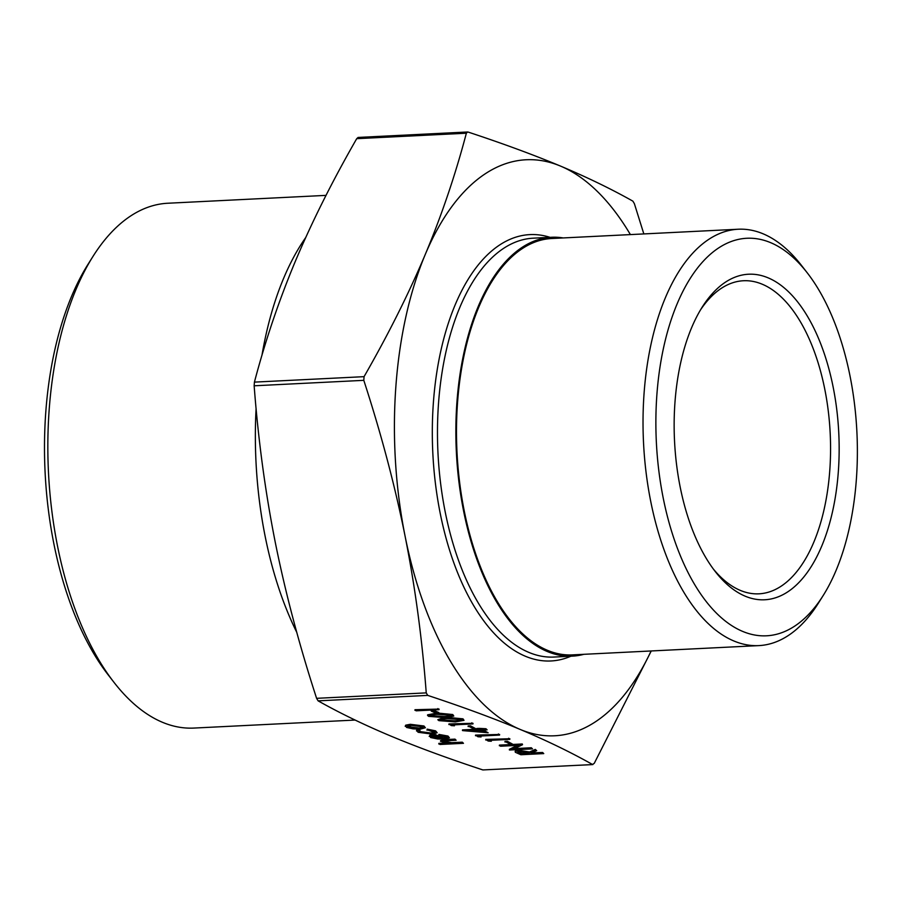 <?xml version="1.0" encoding="UTF-8"?>
<svg xmlns="http://www.w3.org/2000/svg" width="902" height="902" viewBox="0 0 902 902"><rect width="100%" height="100%" fill="white"/><g stroke="black" fill="none" stroke-linecap="round" stroke-linejoin="round"><path stroke-width="1.35" d="M414.976 709.716L439.06 709.073L439.015 709.682L416.126 710.821L414.976 709.716M431.257 711.114L433.603 710.99L438.722 713.144L436.376 713.256L431.257 711.114L431.303 710.494L433.648 710.381L438.767 712.524L438.722 713.144L452.77 714.542L453.785 716.053L445.148 717.62L428.664 716.357L427.571 715.444L436.106 713.832L452.725 715.162L453.785 716.053M427.571 715.444L427.616 714.824L436.264 713.211M454.461 725.794L451.338 725.591L448.925 723.945L472.998 723.303L472.964 723.923L452.421 724.937L454.461 725.794L453.762 724.87M468.138 725.952L470.494 725.828L475.568 728.591L473.212 728.703L468.138 725.952M462.444 730.519L478.297 729.729L476.752 729.087L485.919 729.357L487.114 729.853L481.837 730.113L488.14 732.762L462.692 730.62L462.489 729.91L476.989 729.188M476.752 729.087L476.797 728.478L479.154 728.365L485.964 728.737L487.114 729.853M483.179 730.045L488.14 732.762M405.708 725.163L405.201 726.324L405.708 725.163L410.32 724.306L423.963 725.986L425.372 727.745L420.343 729.132L413.082 728.872L406.599 727.452L405.663 725.772L410.275 724.915L423.917 726.595L425.372 727.745M438.789 743.981L448.7 743.485L440.514 741.275L454.924 739.73L456.119 740.238L444.585 740.88L443.807 742.098L451.541 743.259L463.459 743.316L439.984 744.477L438.834 743.361L445.216 743.045M440.514 741.275L440.559 740.666L446.434 739.55L454.969 739.121L456.119 740.238M443.254 741.173L451.586 742.65L462.309 742.199L463.459 743.316M651.255 650.962L594.26 763.329L592.49 764.479C570.808 752.268 546.702 740.587 520.183 729.436C493.529 718.296 462.715 706.942 427.74 695.397L426.24 692.883C422.147 638.808 415.089 586.548 405.077 536.115A288.381 145.436 87.2 0 0 520.183 729.436A288.381 145.436 87.2 0 0 651.109 650.962M630.397 234.599A288.381 145.436 87.2 0 0 560.559 166.103A288.381 145.436 87.2 0 0 425.27 254.443A288.381 145.436 87.2 0 0 405.077 536.115C394.941 485.682 381.174 433.761 363.799 380.34L364.058 376.664C388.288 334.473 408.696 293.736 425.27 254.443C441.709 215.161 455.409 174.751 466.357 133.214L467.597 131.996L358.117 137.431L356.718 138.671C332.488 180.862 312.081 221.61 295.506 260.892C279.068 300.186 265.368 340.584 254.42 382.121L254.15 385.797C258.254 439.872 265.301 492.12 275.313 542.564C285.46 592.997 299.216 644.919 316.602 698.328L318.102 700.854C339.795 713.065 363.901 724.746 390.419 735.897C417.074 747.036 447.877 758.39 482.852 769.936L592.862 764.569L482.852 769.936M438.834 735.017L438.879 734.408L447.99 736.055L449.388 737.791L444.224 739.144L437.515 738.952L430.604 737.52L429.972 735.716L434.719 734.983L443.423 738.625L447.042 737.644L438.834 735.017L447.944 736.663L449.388 737.791M430.017 735.096L429.194 736.393L430.017 735.096L434.764 734.363L443.468 738.016L446.896 737.329M416.521 730.958L417.603 730.225L419.678 730.597L420.276 732.232L430.998 733.642L434.741 732.593L427.142 729.752L435.553 731.477L437.177 732.762L432.374 734.138L418.133 732.289L416.566 730.349L417.649 729.617L419.723 729.989L420.321 731.612L431.043 733.033L434.629 732.266M427.007 730.237L427.187 729.143L435.598 730.857L437.177 732.762M515.538 751.727C514.647 750.971 515.685 750.498 518.661 750.317L529.587 751.986L535.258 749.415L536.69 750.644L531.019 753.215L543.748 753.598L520.86 754.737L515.493 752.347L515.189 751.242M531.74 752.888L542.598 752.482L543.748 753.598M514.681 748.592L531.334 747.769L532.484 748.874L509.596 750.013L509.393 749.303L517.252 745.402M509.348 749.912L518.571 745.334L500.554 746.225L499.404 745.108L522.292 743.981L522.529 744.702L513.317 749.269L531.289 748.378L531.334 747.769M504.985 741.399L507.33 741.275L512.404 744.037L510.058 744.15L504.985 741.399M491.308 741.241L488.174 741.038L485.761 739.392L509.844 738.749L509.799 739.369L489.256 740.384L491.308 741.241L490.609 740.317M481.07 736.957L477.947 736.742L475.523 735.096L499.607 734.465L499.561 735.074L479.03 736.1L481.07 736.957L480.371 736.032M448.159 717.428L462.997 718.838L464.023 720.337L455.386 721.916L438.891 720.642L437.808 719.728L446.343 718.116L462.963 719.446L464.023 720.337M437.808 719.728L443.446 717.699M468.127 132.064C503.102 143.61 533.905 154.964 560.559 166.103C587.078 177.254 611.184 188.935 632.877 201.146L634.377 203.672L643.836 233.922M296.814 632.449A263.993 133.146 -92.8 0 1 256.1 408.471M261.952 355.32A263.993 133.146 -92.8 0 1 305.688 237.587M563.175 237.936A209.692 105.759 87.2 0 0 551.584 237.26A209.692 105.759 87.2 0 0 455.882 427.153A209.692 105.759 87.2 0 0 547.311 651.515A209.692 105.759 87.2 0 0 572.409 656.137A209.692 105.759 87.2 0 0 583.887 654.311M92.929 256.495L87.968 264.376A253.338 127.768 87.2 0 0 108.398 675.147L114.114 682.51A262.741 132.515 -92.8 0 1 92.929 256.495A262.741 132.515 -92.8 0 1 167.772 203.243L326.028 195.373M700.459 309.961A156.734 79.049 -92.8 0 1 743.451 280.748A156.734 79.049 -92.8 0 1 762.213 284.209A156.734 79.049 -92.8 0 1 830.55 451.902A156.734 79.049 -92.8 0 1 759.022 593.82A156.734 79.049 -92.8 0 1 713.347 569.027M768.053 277.816A163.003 82.206 87.2 0 0 702.117 307.255A163.003 82.206 87.2 0 0 715.263 571.552A163.003 82.206 87.2 0 0 834.632 501.23A163.003 82.206 87.2 0 0 768.053 277.816M742.707 631.423A199.038 100.381 -92.8 0 1 661.403 358.613A199.038 100.381 -92.8 0 1 807.177 272.742A199.038 100.381 -92.8 0 1 823.222 595.467A199.038 100.381 -92.8 0 1 742.707 631.423M355.106 720.055L193.874 728.072A262.741 132.515 -92.8 0 1 162.428 722.276A262.741 132.515 -92.8 0 1 114.114 682.51M807.177 272.742L801.45 265.38A208.441 105.128 87.2 0 0 738.174 229.232A208.441 105.128 87.2 0 0 643.047 417.987A208.441 105.128 87.2 0 0 733.935 641.006A208.441 105.128 87.2 0 0 758.886 645.606A208.441 105.128 87.2 0 0 818.261 603.359L823.222 595.467M738.174 229.232L551.641 238.511A208.441 105.128 87.2 0 0 456.513 427.266A208.441 105.128 87.2 0 0 547.401 650.286A208.441 105.128 87.2 0 0 572.353 654.886L758.886 645.606M462.264 742.808L462.309 742.199M451.541 743.259L451.586 742.65M442.95 741.455L443.807 742.098L443.852 741.478M454.924 739.73L454.969 739.121M441.247 738.682L433.862 735.581L431.483 736.46L436.669 738.366L441.247 738.682M443.423 738.625L443.468 738.016M434.719 734.983L434.764 734.363M447.944 736.663L447.99 736.055M431.652 736.167L439.657 738.005M432.588 737.385L432.633 736.776M436.669 738.366L436.715 737.746M417.603 730.225L417.649 729.617M435.553 731.477L435.598 730.857M427.142 729.752L427.187 729.143M430.998 733.642L431.043 733.033M420.276 732.232L420.321 731.612M418.99 731.206L419.723 729.989M408.662 727.35L419.159 728.636L422.959 727.598L421.865 726.696L411.492 725.411L407.636 726.505L408.662 727.35L408.707 726.741L419.204 728.027L422.824 727.283M423.917 726.595L423.963 725.986M410.275 724.915L410.32 724.306M407.805 726.2L408.707 726.741M419.159 728.636L419.204 728.027M515.493 752.347C514.602 751.58 515.651 751.107 518.616 750.926L529.542 752.595L535.213 750.024L536.69 750.644M522.01 754.117L529.643 753.745L519.811 751.434L517.759 752.009L522.01 754.117L522.055 753.508L528.358 753.193M542.553 753.102L542.598 752.482M531.988 753.621L532.033 753.012M535.213 750.024L535.258 749.415M529.542 752.595L529.587 751.986M518.616 750.926L518.661 750.317M518.052 751.727L522.055 753.508M531.289 748.378L532.484 748.874M499.358 745.728L522.247 744.59L522.292 743.981M504.94 742.008L507.285 741.895L507.33 741.275M507.285 741.895L512.404 744.037M485.716 740.001L508.604 738.862L508.649 738.253M508.604 738.862L509.799 739.369M475.489 735.716L498.378 734.578L498.411 733.957M498.378 734.578L499.561 735.074M483.449 731.894L479.481 730.237L469.547 730.733L483.449 731.894M485.919 729.357L485.964 728.737M480.642 729.617L480.687 729.008M479.109 728.974L479.154 728.365M474.148 730.496L481.612 731.127M468.104 726.561L470.449 726.448L470.494 725.828M470.449 726.448L475.568 728.591M448.88 724.554L471.769 723.415L471.814 722.806M471.769 723.415L472.964 723.923M454.18 721.408C459.625 721.318 461.745 720.698 460.572 719.548L447.527 718.623C442.172 718.747 440.063 719.379 441.202 720.518L454.18 721.408L454.225 720.799C459.659 720.698 461.79 720.078 460.618 718.939M461.294 720.179L460.572 719.548M440.492 719.886L441.202 720.518L441.247 719.897L454.225 720.799M462.963 719.446L462.997 718.838M446.343 718.116L446.389 717.552M443.942 717.124C449.388 717.022 451.519 716.402 450.335 715.252L437.29 714.328C431.945 714.452 429.837 715.083 430.964 716.222L443.942 717.124L443.987 716.504C449.433 716.413 451.564 715.793 450.38 714.643M451.056 715.895L450.335 715.252M430.254 715.59L430.964 716.222L431.009 715.613L443.987 716.504M452.725 715.162L452.77 714.542M436.106 713.832L436.151 713.223M433.603 710.99L433.648 710.381M414.931 710.325L437.82 709.186L437.865 708.577M437.82 709.186L439.015 709.682M318.102 700.854L427.74 695.397M364.058 376.664L254.42 382.121M254.15 385.797L363.799 380.34M356.718 138.671L466.357 133.214M426.24 692.883L316.602 698.328M572.409 656.137L554.031 657.051A209.692 105.759 -92.8 0 1 528.933 652.428A209.692 105.759 -92.8 0 1 437.493 428.067A209.692 105.759 -92.8 0 1 533.195 238.173L551.584 237.26M550.051 237.339A213.458 107.654 87.2 0 0 433.028 408.031A213.458 107.654 87.2 0 0 525.426 656.261A213.458 107.654 87.2 0 0 570.887 656.216M456.209 743.113L456.254 742.504M446.389 740.159L446.434 739.55M519.518 753.08L519.552 752.46"/></g></svg>
